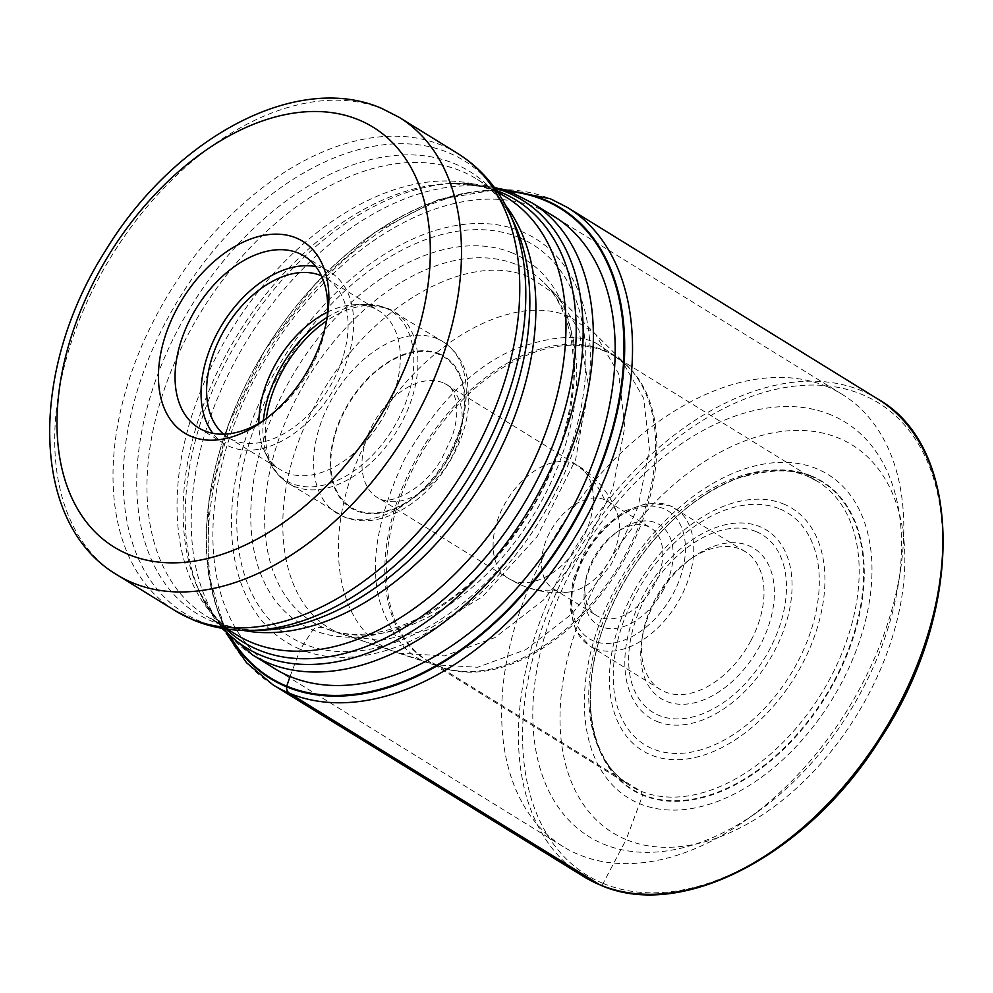 <?xml version="1.0" encoding="UTF-8"?>
<svg xmlns="http://www.w3.org/2000/svg" width="993" height="993" viewBox="0 0 993 993"><rect width="100%" height="100%" fill="white"/><g stroke="black" fill="none" stroke-linecap="round" stroke-linejoin="round"><path stroke-width="0.74" stroke-dasharray="4.96 3.72" d="M231.667 638.747A275.843 176.568 121.7 0 1 264.957 350.318A275.843 176.568 121.7 0 1 507.857 191.277M290.043 676.506L300.32 649.298A237.104 151.768 121.7 0 0 552.182 498.97A237.104 151.768 121.7 0 0 521.524 231.518A237.104 151.768 -58.3 0 0 269.649 381.858A237.104 151.768 -58.3 0 0 300.32 649.298L312.857 629.934C315.389 627.291 319.274 626.682 324.488 628.122L436.746 665.471A11.779 8.999 -67.5 0 1 438.236 666.154L640.609 791.073L642.707 795.194L626.149 839.594A227.844 145.847 -58.3 0 0 868.18 695.125A227.844 145.847 -58.3 0 0 838.713 438.124A227.844 145.847 -58.3 0 0 596.681 582.593A227.844 145.847 -58.3 0 0 626.149 839.594L603.136 883.422A2.942 2.247 -67.5 0 1 599.834 884.825M346.644 635.793L380.58 640.547L426.729 630.381L482.412 596.756L537.176 536.518L575.655 459.573L588.489 385.644L578.907 329.862L556.775 295.38L529.803 277.395C466.561 248.498 363.91 309.766 314.967 405.616C263.058 500.236 275.558 609.243 341.133 633.733L393.116 651.11C331.625 628.135 319.907 525.918 368.589 437.193C414.478 347.302 510.737 289.857 570.044 316.953L595.465 334.144L618.701 373.79L624.783 427.189L612.966 487.724L584.865 547.764L543.742 599.809L494.973 637.58L444.516 655.926L398.603 653.133M597.178 343.814L621.668 360.447L643.7 398.33L649.397 449.233L638.102 506.902L611.316 564.098L572.167 613.674L525.719 649.695L477.645 667.271L433.867 664.751L428.331 662.716C408.458 657.081 392.52 637.506 380.505 604.005C368.999 565.476 377.141 516.993 404.921 458.567C437.863 402.289 474.753 365.734 515.59 348.891C552.369 335.609 579.564 333.921 597.178 343.814M811.678 476.057A181.123 115.933 121.7 0 1 835.101 680.354A181.123 115.933 121.7 0 1 642.707 795.194A181.123 115.933 -58.3 0 1 619.284 590.897A181.123 115.933 -58.3 0 1 811.678 476.057M826.685 386.438A265.714 170.088 -58.3 0 0 544.425 554.913A265.714 170.088 -58.3 0 0 563.168 846.644A265.714 170.088 -58.3 0 0 578.795 854.625A265.714 170.088 -58.3 0 0 746.14 820.007A265.714 170.088 -58.3 0 0 861.055 686.151A265.714 170.088 -58.3 0 0 900.514 569.92A265.714 170.088 -58.3 0 0 842.3 394.42A265.714 170.088 -58.3 0 0 826.685 386.438M830.818 414.801A243.633 155.951 -58.3 0 0 572.018 569.274A243.633 155.951 -58.3 0 0 603.521 844.087A243.633 155.951 -58.3 0 0 756.976 812.348A243.633 155.951 -58.3 0 0 862.334 689.614A243.633 155.951 -58.3 0 0 898.516 583.04A243.633 155.951 -58.3 0 0 830.818 414.801M265.019 419.567A100.839 64.545 -58.3 0 0 267.837 417.631A100.839 64.545 -58.3 0 0 311.442 366.827A100.839 64.545 -58.3 0 0 326.412 322.713A100.839 64.545 -58.3 0 0 326.883 319.336M315.811 266.571A100.839 64.545 121.7 0 1 324.388 269.128A100.839 64.545 121.7 0 1 330.309 272.156A100.839 64.545 121.7 0 1 334.926 387.407A100.839 64.545 121.7 0 1 230.302 446.8A100.839 64.545 121.7 0 1 224.381 443.772A100.839 64.545 121.7 0 1 212.887 433.32M223.636 434.177A93.479 59.841 -58.3 0 0 228.241 437.516A93.479 59.841 -58.3 0 0 233.74 440.321A93.479 59.841 -58.3 0 0 330.719 385.259A93.479 59.841 -58.3 0 0 326.449 278.412A93.479 59.841 -58.3 0 0 321.397 275.793M327.516 312.112A93.479 59.841 121.7 0 1 355.047 304.702A93.479 59.841 121.7 0 1 373.194 307.855A93.479 59.841 121.7 0 1 378.681 310.66A93.479 59.841 121.7 0 1 382.963 417.507A93.479 59.841 121.7 0 1 285.984 472.569A93.479 59.841 121.7 0 1 280.485 469.751A93.479 59.841 121.7 0 1 264.56 451.294A93.479 59.841 121.7 0 1 258.85 423.366M604.538 499.702A51.524 32.98 -58.3 0 0 551.09 530.051A51.524 32.98 -58.3 0 0 553.449 588.936A51.524 32.98 -58.3 0 0 556.477 590.487A51.524 32.98 -58.3 0 0 569.436 591.989A51.524 32.98 -58.3 0 0 608.572 562.41A51.524 32.98 -58.3 0 0 617.46 514.163A51.524 32.98 -58.3 0 0 607.567 501.242A51.524 32.98 -58.3 0 0 604.538 499.702A117.77 90.003 -67.5 0 0 574.14 463.719A66.246 42.401 121.7 0 1 578.025 465.717A66.246 42.401 121.7 0 1 581.066 541.421A66.246 42.401 121.7 0 1 512.338 580.446A66.246 42.401 121.7 0 1 508.441 578.46A66.246 42.401 121.7 0 1 505.412 502.743A66.246 42.401 121.7 0 1 574.14 463.719M654.511 584.542A51.524 32.98 121.7 0 1 599.784 617.212A51.524 32.98 121.7 0 1 596.756 615.672A51.524 32.98 121.7 0 1 585.473 581.637A51.524 32.98 121.7 0 1 593.119 559.096A51.524 32.98 121.7 0 1 615.399 533.142A51.524 32.98 121.7 0 1 647.858 526.427A51.524 32.98 121.7 0 1 650.887 527.978A51.524 32.98 121.7 0 1 654.511 584.542M663.709 589.333A58.885 37.697 121.7 0 1 601.162 626.67A58.885 37.697 121.7 0 1 584.803 586.007A58.885 37.697 121.7 0 1 593.541 560.251A58.885 37.697 121.7 0 1 619.011 530.585A58.885 37.697 121.7 0 1 656.1 522.914A58.885 37.697 121.7 0 1 663.709 589.333M750.981 640.535A80.967 51.822 121.7 0 1 664.975 691.86A80.967 51.822 121.7 0 1 660.208 689.427A80.967 51.822 121.7 0 1 642.471 635.954A80.967 51.822 121.7 0 1 654.499 600.542A80.967 51.822 121.7 0 1 689.514 559.754A80.967 51.822 121.7 0 1 740.505 549.203A80.967 51.822 121.7 0 1 745.259 551.636A80.967 51.822 121.7 0 1 750.981 640.535M760.179 645.313A88.327 56.539 121.7 0 1 666.353 701.319A88.327 56.539 121.7 0 1 641.813 640.324A88.327 56.539 121.7 0 1 654.921 601.696A88.327 56.539 121.7 0 1 693.126 557.197A88.327 56.539 121.7 0 1 748.747 545.691A88.327 56.539 121.7 0 1 760.179 645.313M506.219 190.693A276.464 176.965 -58.3 0 0 264.895 350.281A276.464 176.965 -58.3 0 0 230.413 637.531M270.804 666.179A265.801 170.138 -58.3 0 1 263.939 361.812A265.801 170.138 -58.3 0 1 538.02 208.158A265.801 170.138 121.7 0 1 549.936 213.954M518.905 237.464A230.649 147.634 121.7 0 1 548.744 497.617A230.649 147.634 121.7 0 1 303.734 643.861A230.649 147.634 -58.3 0 1 273.894 383.695A230.649 147.634 -58.3 0 1 518.905 237.464M512.425 253.016A213.917 136.922 -58.3 0 0 285.19 388.648A213.917 136.922 -58.3 0 0 312.857 629.934A213.917 136.922 121.7 0 0 540.093 494.303A213.917 136.922 121.7 0 0 512.425 253.016M516.881 264.759A206.221 132.007 121.7 0 1 544.325 283.03A206.221 132.007 121.7 0 1 533.018 515.777A206.221 132.007 121.7 0 1 330.036 630.207A206.221 132.007 121.7 0 1 324.488 628.122A206.221 132.007 -58.3 0 1 297.813 395.512A206.221 132.007 -58.3 0 1 516.881 264.759M436.746 665.471A178.889 114.505 -58.3 0 0 442.332 667.532A178.889 114.505 -58.3 0 0 617.634 568.008A178.889 114.505 -58.3 0 0 628.023 366.69A178.889 114.505 -58.3 0 0 603.645 350.256A178.889 114.505 -58.3 0 0 413.609 463.681A178.889 114.505 -58.3 0 0 436.746 665.471M604.948 351.286A178.703 114.381 -58.3 0 0 419.555 456.544A178.703 114.381 -58.3 0 0 427.735 660.792A178.703 114.381 -58.3 0 0 438.236 666.154A178.703 114.381 -58.3 0 0 623.629 560.896A178.703 114.381 -58.3 0 0 615.449 356.661A178.703 114.381 -58.3 0 0 604.948 351.286M807.321 476.206A178.703 114.381 121.7 0 1 817.822 481.58A178.703 114.381 121.7 0 1 826.002 685.815A178.703 114.381 121.7 0 1 640.609 791.073A178.703 114.381 121.7 0 1 630.108 785.699A178.703 114.381 121.7 0 1 621.928 581.464A178.703 114.381 121.7 0 1 807.321 476.206M811.219 476.342A180.639 115.622 -58.3 0 0 619.322 590.872A180.639 115.622 -58.3 0 0 642.694 794.623A180.639 115.622 121.7 0 0 834.579 680.093A180.639 115.622 121.7 0 0 811.219 476.342M816.817 468.783A190.048 121.655 -58.3 0 0 614.928 589.296A190.048 121.655 -58.3 0 0 639.504 803.66A190.048 121.655 121.7 0 0 841.394 683.159A190.048 121.655 121.7 0 0 816.817 468.783M603.136 883.422A277.494 177.623 121.7 0 1 567.239 570.416A277.494 177.623 121.7 0 1 862.011 394.482A277.494 177.623 121.7 0 1 897.908 707.475A277.494 177.623 121.7 0 1 603.136 883.422M877.949 399.124A280.436 179.51 -58.3 0 0 861.465 390.696A280.436 179.51 -58.3 0 0 570.516 555.881A280.436 179.51 -58.3 0 0 583.35 876.397M273.001 684.847A280.436 179.51 121.7 0 1 260.166 364.319A280.436 179.51 121.7 0 1 551.115 199.134A280.436 179.51 121.7 0 1 567.599 207.562M252.731 655.02A265.714 170.088 121.7 0 1 240.567 351.336A265.714 170.088 121.7 0 1 516.236 194.814A265.714 170.088 121.7 0 1 516.372 194.876A265.714 170.088 121.7 0 1 531.851 202.808M226.044 628.966A259.732 166.265 121.7 0 1 198.972 590.835A259.732 166.265 121.7 0 1 238.159 333.785A259.732 166.265 121.7 0 1 450.388 183.519A259.732 166.265 121.7 0 1 496.599 190.631M494.737 188.012A262.959 168.326 -58.3 0 0 455.775 183.357A262.959 168.326 -58.3 0 0 240.927 335.485A262.959 168.326 -58.3 0 0 201.244 595.726A262.959 168.326 -58.3 0 0 222.866 628.47M494.129 187.18L450.388 183.519C466.611 183.122 481.096 185.592 493.844 190.941L506.48 197.408A256.976 164.49 -58.3 0 0 491.386 189.688A256.976 164.49 -58.3 0 0 491.25 189.626A256.976 164.49 -58.3 0 0 224.716 341.145A256.976 164.49 -58.3 0 0 236.533 634.763C220.868 625.23 208.344 610.583 198.972 590.835L221.849 628.296M243.322 630.418A256.976 164.49 121.7 0 1 221.7 623.976A256.976 164.49 121.7 0 1 221.563 623.927A256.976 164.49 121.7 0 1 206.457 616.194A256.976 164.49 121.7 0 1 194.64 322.588A256.976 164.49 121.7 0 1 461.174 171.069A256.976 164.49 121.7 0 1 461.311 171.119A256.976 164.49 121.7 0 1 476.404 178.839A256.976 164.49 121.7 0 1 505.636 205.427M497.406 191.81L476.404 178.839C492.081 188.385 504.593 203.019 513.977 222.767A259.732 166.265 -58.3 0 0 454.459 163.671A259.732 166.265 -58.3 0 0 454.322 163.609A259.732 166.265 -58.3 0 0 178.492 328.46A259.732 166.265 -58.3 0 0 212.142 621.333A259.732 166.265 -58.3 0 0 212.279 621.382A259.732 166.265 -58.3 0 0 262.562 630.096C246.338 630.493 231.853 628.01 219.105 622.661L206.457 616.194L227.459 629.165M252.073 630.394A266 170.262 121.7 0 1 200.437 621.432A266 170.262 121.7 0 1 200.313 621.382A266 170.262 121.7 0 1 166.092 321.298A266 170.262 121.7 0 1 448.6 152.736A266 170.262 121.7 0 1 448.724 152.798A266 170.262 121.7 0 1 509.546 213.259M457.55 153.369A268.755 172.037 -58.3 0 0 441.885 145.338A268.755 172.037 -58.3 0 0 441.748 145.288A268.755 172.037 -58.3 0 0 162.926 303.597A268.755 172.037 -58.3 0 0 175.227 610.757M116.938 574.786A268.755 172.037 121.7 0 1 104.637 267.613A268.755 172.037 121.7 0 1 383.459 109.304A268.755 172.037 121.7 0 1 383.658 109.391A268.755 172.037 121.7 0 1 399.26 117.385M327.094 317.388A99.734 63.837 121.7 0 1 365.523 304.392A99.734 63.837 121.7 0 1 384.738 307.693A99.734 63.837 121.7 0 1 384.874 307.756A99.734 63.837 121.7 0 1 397.833 420.151A99.734 63.837 121.7 0 1 291.967 483.554A99.734 63.837 121.7 0 1 291.83 483.492A99.734 63.837 121.7 0 1 268.979 460.802A99.734 63.837 121.7 0 1 263.368 420.635M266.298 418.587A100.839 64.545 -58.3 0 0 288.64 483.442A100.839 64.545 -58.3 0 0 294.573 486.471A100.839 64.545 -58.3 0 0 294.71 486.533A100.839 64.545 -58.3 0 0 399.248 426.978A100.839 64.545 -58.3 0 0 394.581 311.827A100.839 64.545 -58.3 0 0 388.648 308.786A100.839 64.545 -58.3 0 0 388.511 308.736A100.839 64.545 -58.3 0 0 326.585 320.925M436.858 338.576A100.839 64.545 121.7 0 1 436.982 338.625A100.839 64.545 121.7 0 1 442.915 341.654A100.839 64.545 121.7 0 1 447.582 456.817A100.839 64.545 121.7 0 1 343.044 516.36A100.839 64.545 121.7 0 1 342.908 516.31A100.839 64.545 121.7 0 1 336.987 513.282A100.839 64.545 121.7 0 1 332.307 398.119A100.839 64.545 121.7 0 1 436.858 338.576M439.191 353.756A89.06 57.011 121.7 0 1 450.71 454.211A89.06 57.011 121.7 0 1 356.102 510.687A89.06 57.011 121.7 0 1 344.583 410.221A89.06 57.011 121.7 0 1 439.191 353.756M356.45 510.042A88.327 56.539 121.7 0 1 356.276 509.968A88.327 56.539 -58.3 0 1 345.092 410.283A88.327 56.539 -58.3 0 1 438.844 354.402A88.327 56.539 -58.3 0 1 439.018 354.476A88.327 56.539 121.7 0 1 450.201 454.161A88.327 56.539 121.7 0 1 356.45 510.042M443.114 382.826A66.246 42.401 -58.3 0 0 442.99 382.764A66.246 42.401 -58.3 0 0 374.262 421.789A66.246 42.401 -58.3 0 0 377.29 497.505A66.246 42.401 -58.3 0 0 381.051 499.442A66.246 42.401 -58.3 0 0 381.188 499.491A66.246 42.401 -58.3 0 0 449.916 460.479A66.246 42.401 -58.3 0 0 446.875 384.763A66.246 42.401 -58.3 0 0 443.114 382.826M512.338 580.446A117.77 90.003 112.5 0 0 522.219 585.498A117.77 90.003 112.5 0 0 556.477 590.487M663.523 508.59A75.083 48.061 -58.3 0 0 583.847 556.353A75.083 48.061 -58.3 0 0 593.615 640.932A75.083 48.061 -58.3 0 0 593.74 640.994A75.083 48.061 -58.3 0 0 673.415 593.231A75.083 48.061 -58.3 0 0 663.647 508.652A75.083 48.061 -58.3 0 0 663.523 508.59M594.708 648.503A80.967 51.822 -58.3 0 0 594.857 648.553A80.967 51.822 -58.3 0 0 678.778 600.703A80.967 51.822 -58.3 0 0 675.004 508.267A80.967 51.822 -58.3 0 0 670.25 505.834A80.967 51.822 -58.3 0 0 670.101 505.785A80.967 51.822 -58.3 0 0 586.193 553.635A80.967 51.822 -58.3 0 0 589.954 646.071A80.967 51.822 -58.3 0 0 594.708 648.503M756.07 531.578A104.277 66.754 -58.3 0 0 645.376 597.836A104.277 66.754 -58.3 0 0 658.905 715.382A104.277 66.754 -58.3 0 0 659.029 715.432A104.277 66.754 -58.3 0 0 769.724 649.174A104.277 66.754 -58.3 0 0 756.194 531.627A104.277 66.754 -58.3 0 0 756.07 531.578M656.907 721.415A110.508 70.739 -58.3 0 0 657.031 721.464A110.508 70.739 -58.3 0 0 774.341 651.259A110.508 70.739 -58.3 0 0 759.993 526.712A110.508 70.739 -58.3 0 0 759.868 526.65A110.508 70.739 -58.3 0 0 642.558 596.867A110.508 70.739 -58.3 0 0 656.907 721.415M780.001 509.024A136.153 87.161 121.7 0 1 797.317 662.666A136.153 87.161 121.7 0 1 652.761 748.846A136.153 87.161 121.7 0 1 652.55 748.759A136.153 87.161 121.7 0 1 635.235 595.105A136.153 87.161 121.7 0 1 779.79 508.937A136.153 87.161 121.7 0 1 780.001 509.024M783.589 504.01A142.384 91.133 121.7 0 1 802.009 664.602A142.384 91.133 121.7 0 1 650.763 754.879A142.384 91.133 121.7 0 1 632.342 594.286A142.384 91.133 121.7 0 1 783.589 504.01M398.59 653.146L442.332 667.532L427.735 660.792L630.108 785.699C618.713 778.127 610.422 769.488 605.246 759.806C596.57 745.048 591.679 727.087 590.55 705.949C589.11 661.214 602.763 615.933 631.498 570.106C661.946 524.217 697.769 493.484 738.966 477.906C770.407 469.044 793.407 468.584 807.967 476.541L817.822 481.58L615.449 356.661L628.023 366.69L544.325 283.03C547.503 286.456 556.961 294.449 566.084 319.796C583.772 370.041 568.89 450.512 527.295 515.255C493.62 567.375 453.702 603.396 407.552 623.319C386.786 631.672 367.981 635.309 351.137 634.204C341.877 633.41 334.84 632.082 330.036 630.207L346.656 635.805M500.484 188.869L438.05 199.754L374.448 232.573L315.004 284.271L264.846 350.244L228.353 424.669L208.778 500.969L207.947 572.539L226.205 633.224M278.139 670.709L563.168 846.644M898.516 583.04L900.514 569.92M756.976 812.348L746.14 820.007M557.272 218.485L842.3 394.42M326.412 322.713L327.479 315.724M267.837 417.631L262.053 421.715M304.33 256.12L330.309 272.156M198.389 427.735L224.381 443.772M326.449 278.412L378.681 310.66M228.241 437.516L280.485 469.751M264.56 451.294L268.979 460.802C273.497 470.508 280.051 478.055 288.64 483.442L343.901 516.807C377.092 531.131 423.105 505.536 448.339 463.83C460.442 444.082 467.293 423.874 468.882 403.195L467.306 378.594C465.369 368.577 459.672 352.738 442.915 341.654L387.667 308.289L365.523 304.392L355.047 304.702M569.436 591.989C553.275 593.951 537.523 591.791 522.169 585.485L508.441 578.46L379.338 498.548C387.915 505.425 423.366 491.423 441.897 458.418L452.125 436.61C455.737 425.649 457.276 415.782 456.743 407.006C454.968 393.873 451.678 386.463 446.875 384.763L578.025 465.717C596.843 477.546 609.987 493.707 617.46 514.163M607.567 501.242L650.887 527.978M745.259 551.636L669.754 505.586L648.156 502.967L624.696 511.01L602.466 528.363L584.393 552.505L572.986 580.061L569.883 607.219L575.704 630.319L589.954 646.071L660.208 689.427M642.471 635.954L641.813 640.324M689.514 559.754L693.126 557.197M585.473 581.637L584.803 586.007M615.399 533.142L619.011 530.585M553.449 588.936L596.756 615.672"/><path stroke-width="1.49" d="M507.857 191.277A275.843 176.568 121.7 0 1 543.891 200.04A275.843 176.568 121.7 0 1 579.577 511.184A275.843 176.568 121.7 0 1 286.543 686.089A275.843 176.568 121.7 0 1 231.667 638.747M296.187 237.96A112.619 72.092 -58.3 0 0 176.568 309.357A112.619 72.092 -58.3 0 0 191.128 436.386A112.619 72.092 -58.3 0 0 262.053 421.715A112.619 72.092 -58.3 0 0 310.759 364.99A112.619 72.092 -58.3 0 0 327.479 315.724A112.619 72.092 -58.3 0 0 296.187 237.96M326.883 319.336A100.839 64.545 -58.3 0 0 304.33 256.12A100.839 64.545 -58.3 0 0 298.397 253.091A100.839 64.545 -58.3 0 0 191.277 317.028A100.839 64.545 -58.3 0 0 198.389 427.735A100.839 64.545 -58.3 0 0 204.322 430.763A100.839 64.545 -58.3 0 0 265.019 419.567M212.887 433.32A100.839 64.545 121.7 0 1 222.42 324.066A100.839 64.545 121.7 0 1 315.811 266.571M321.397 275.793A93.479 59.841 -58.3 0 0 320.95 275.607A93.479 59.841 -58.3 0 0 226.23 326.858A93.479 59.841 -58.3 0 0 223.636 434.177M258.85 423.366A93.479 59.841 121.7 0 1 327.516 312.112M599.834 884.825A280.436 179.51 -58.3 0 0 890.783 719.64A280.436 179.51 -58.3 0 0 877.949 399.124L567.599 207.562A280.436 179.51 121.7 0 1 580.433 528.09A280.436 179.51 121.7 0 1 289.484 693.275A280.436 179.51 121.7 0 1 273.001 684.847L583.35 876.397A280.436 179.51 -58.3 0 0 599.834 884.825L289.484 693.275A8.838 6.752 -67.5 0 1 286.518 686.784L290.08 676.432M230.413 637.531A276.464 176.965 -58.3 0 0 286.518 686.784A276.464 176.965 -58.3 0 0 580.197 511.507A276.464 176.965 -58.3 0 0 544.437 199.667A276.464 176.965 -58.3 0 0 506.219 190.693M549.936 213.954A265.801 170.138 121.7 0 1 567.475 517.018A265.801 170.138 121.7 0 1 290.043 676.506A265.801 170.138 -58.3 0 1 270.804 666.179M557.272 218.485L531.851 202.808A265.714 170.088 121.7 0 1 544.015 506.492A265.714 170.088 121.7 0 1 268.346 663.014A265.714 170.088 121.7 0 1 268.209 662.952A265.714 170.088 121.7 0 1 252.731 655.02L278.139 670.709M222.866 628.47A262.959 168.326 -58.3 0 0 261.37 655.504A262.959 168.326 -58.3 0 0 261.494 655.566A262.959 168.326 -58.3 0 0 540.775 488.928A262.959 168.326 -58.3 0 0 506.951 192.282A262.959 168.326 -58.3 0 0 506.815 192.22A262.959 168.326 -58.3 0 0 494.737 188.012M496.599 190.631A259.732 166.265 121.7 0 1 500.671 192.22A259.732 166.265 121.7 0 1 500.807 192.282A259.732 166.265 121.7 0 1 534.445 485.155A259.732 166.265 121.7 0 1 258.614 649.993A259.732 166.265 121.7 0 1 258.478 649.931A259.732 166.265 121.7 0 1 226.044 628.966M227.459 629.165L236.533 634.763A256.976 164.49 -58.3 0 0 251.639 642.483A256.976 164.49 -58.3 0 0 251.763 642.545A256.976 164.49 -58.3 0 0 518.296 491.026A256.976 164.49 -58.3 0 0 506.48 197.408L497.406 191.81M190.892 618.788A268.755 172.037 -58.3 0 0 191.016 618.838A268.755 172.037 -58.3 0 0 469.85 460.529A268.755 172.037 -58.3 0 0 457.55 153.369L399.26 117.385A268.755 172.037 121.7 0 1 411.561 424.557A268.755 172.037 121.7 0 1 132.727 582.854A268.755 172.037 121.7 0 1 132.541 582.779A268.755 172.037 121.7 0 1 116.938 574.786L175.227 610.757A268.755 172.037 -58.3 0 0 190.892 618.788M252.073 630.394L262.562 630.096A259.732 166.265 -58.3 0 0 474.778 479.83A259.732 166.265 -58.3 0 0 513.977 222.767L509.546 213.259A266 170.262 121.7 0 1 469.416 476.516A266 170.262 121.7 0 1 252.073 630.394C231.319 631.027 211.794 627.601 193.486 620.104L175.227 610.757M505.636 205.427A256.976 164.49 121.7 0 1 481.406 483.926A256.976 164.49 121.7 0 1 243.322 630.418M358.721 119.855A246.674 157.899 121.7 0 1 358.907 119.93A246.674 157.899 121.7 0 1 390.559 398.218A246.674 157.899 121.7 0 1 128.593 554.491A246.674 157.899 121.7 0 1 128.42 554.417A246.674 157.899 121.7 0 1 96.755 276.128A246.674 157.899 121.7 0 1 358.721 119.855M263.368 420.635A99.734 63.837 121.7 0 1 327.094 317.388M326.585 320.925A100.839 64.545 -58.3 0 0 266.298 418.587M877.949 399.124C964.488 447.942 964.551 613.326 879.525 740.17C807.272 855.271 680.888 921.33 600.082 884.949L583.35 876.397M567.599 207.562L550.383 198.761L500.484 188.869M226.205 633.224L246.512 662.728L273.001 684.847M531.851 202.808L513.778 193.561L494.129 187.18M252.731 655.02L221.849 628.296M509.546 213.259C497.63 187.615 480.302 167.656 457.55 153.369M399.26 117.385L381.622 108.361C295.442 70.962 172.869 139.268 105.345 250.894C29.455 369.421 29.169 522.914 116.938 574.786"/></g></svg>
